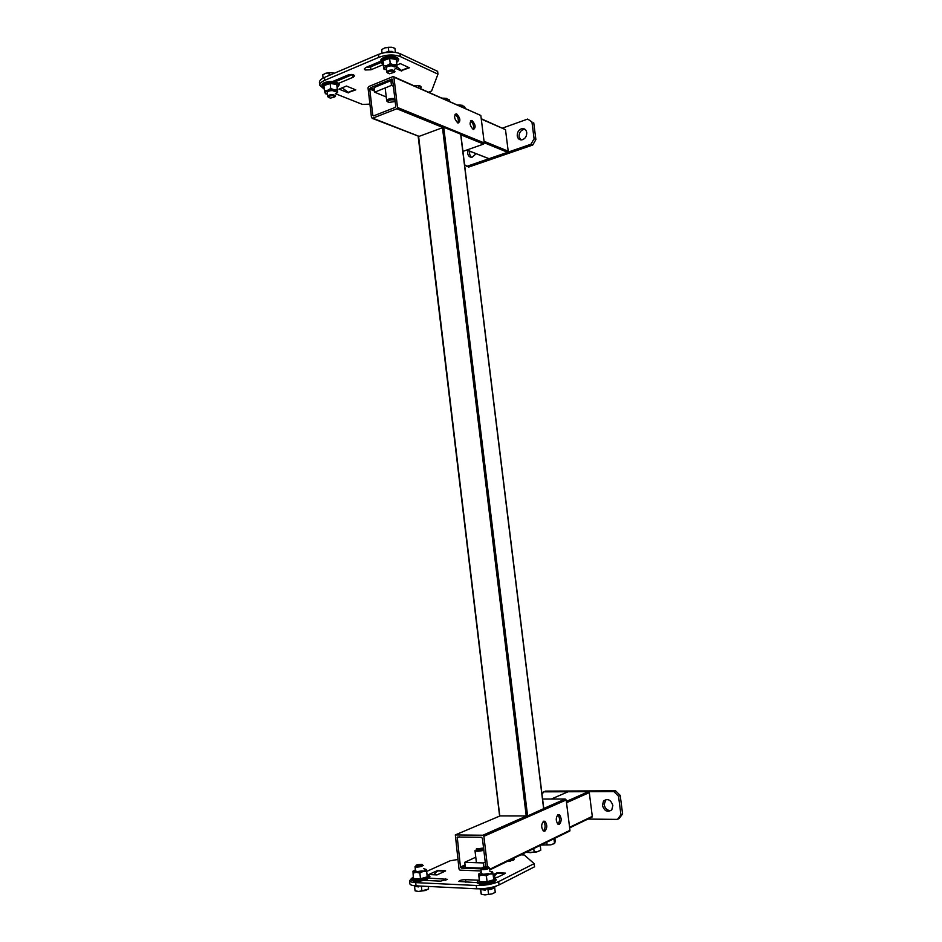 <?xml version="1.0" encoding="UTF-8"?>
<svg xmlns="http://www.w3.org/2000/svg" width="942" height="942" viewBox="0 0 942 942"><rect width="100%" height="100%" fill="white"/><g stroke="black" fill="none" stroke-linecap="round" stroke-linejoin="round"><path stroke-width="1.41" d="M457.812 122.978L458.095 123.061C460.815 121.106 460.355 118.068 456.705 113.947L456.399 113.852C453.679 115.842 454.15 118.88 457.812 122.978M454.998 114.441L455.21 114.512C457.989 116.843 458.919 119.681 458 123.037M473.167 129.419L473.426 129.501C476.051 127.559 475.604 124.579 472.06 120.552L471.777 120.458C469.163 122.425 469.622 125.416 473.167 129.419M470.423 121.035L470.588 121.094C473.261 123.367 474.167 126.157 473.296 129.466M372.361 118.327L396.841 108.754L397.512 107.494L393.921 77.185L393.179 76.514L368.663 86.57L368.016 87.806L371.501 117.691L418.566 136.154L499.743 815.69M374.575 91.068L369.735 89.054L372.785 115.218L373.55 115.901L395.075 107.459L395.734 106.21L392.602 79.705L391.719 79.081L370.383 87.818L374.386 89.49M369.735 89.054L370.383 87.818M397.512 107.494L484.259 142.948L480.832 115.477L393.921 77.185M484.259 142.948L483.623 144.067L460.885 134.812M462.934 151.391L483.623 144.067M393.78 76.785L480.832 115.477M544.841 831.185C547.337 828.136 547.396 824.851 545.029 821.33L543.616 821.188C541.108 824.203 541.049 827.488 543.404 831.044L544.841 831.185M545.029 821.33L543.381 821.306C545.689 824.58 545.701 827.83 543.404 831.044M559.324 824.38C561.726 821.365 561.762 818.151 559.442 814.7L558.111 814.571C555.698 817.538 555.65 820.765 557.97 824.238L559.324 824.38M557.852 814.712C560.066 817.903 560.09 821.071 557.935 824.215M487.485 866.734L483.882 836.296L482.905 835.224L455.327 834.93L459.013 869.054L459.967 870.137L481.127 870.961M485.778 866.722L482.422 838.368L481.433 837.297L457.235 837.049L460.45 867.029L465.065 864.874M465.23 866.322L461.403 868.1L480.926 868.842M461.403 868.1L460.45 867.029M543.758 808.471L565.259 799.028L542.592 799.028M565.259 799.028L566.177 799.97L483.882 836.296M489.616 869.325L569.969 830.338L566.177 799.97M569.969 830.338L569.286 831.268M543.64 808.683L527.602 815.949L500.025 815.925L455.846 834.694M418.378 136.649L443.729 127.241L527.602 815.949M543.664 808.884L460.662 134.153L443.729 127.241M569.592 827.3L592.294 816.373L589.292 792.599L566.519 802.737M566.366 801.454L588.385 791.68L568.132 791.763L551.294 799.028M588.385 791.68L589.292 792.599M592.294 816.373L591.623 817.291M612.853 805.457C610.805 799.664 607.684 798.204 603.504 801.077L602.421 805.434C604.47 811.25 607.602 812.699 611.805 809.779L612.853 805.457M605.942 799.546L604.116 804.621C605.129 808.789 607.449 810.756 611.087 810.509M587.902 819.081L617.457 819.387L620.931 814.771L618.541 796.214L613.901 791.586L543.781 791.845L542.015 794.306M620.931 814.771L622.603 813.935L619.141 818.539L617.457 819.387M622.603 813.935L620.225 795.425L618.541 796.214M613.901 791.586L615.585 790.809L545.571 791.103L543.781 791.845M615.585 790.809L620.225 795.425M466.879 150.002L489.063 158.692L507.608 152.298L484.235 142.737M484.047 141.288L508.221 151.215L505.489 129.631L481.28 119.069M481.232 118.727L505.489 129.631M508.221 151.215L507.608 152.298M489.063 158.692L488.356 158.409M517.24 135.895C517.794 138.709 519.348 140.04 521.903 139.863C525.189 138.851 526.802 136.413 526.743 132.551C526.189 129.761 524.659 128.43 522.151 128.571C518.83 129.56 517.182 131.998 517.24 135.895M525.118 129.395L523.964 129.384C520.643 130.361 519.007 132.798 519.066 136.684L520.726 139.875M467.938 150.484L467.656 153.346C468.198 156.125 469.693 157.42 472.142 157.232L476.146 153.699M469.822 151.215L469.54 154.076L471.224 157.279M464.583 164.803L468.633 167.087L532.736 145.033L530.935 144.244L534.09 138.757L531.936 121.942L527.708 119.057L502.604 128.065M527.708 119.057L531.936 121.942M466.749 166.393L530.935 144.244M534.09 138.757L535.892 139.557L533.737 122.766M535.892 139.557L532.736 145.033M512.978 858.645L514.297 859.304L513.449 860.176L505.819 861.471M491.017 881.1L489.663 882.371M424.701 877.838L447.45 879.322L440.656 881.123L424.112 880.37M445.59 870.95L437.053 874.894L428.763 874.541L437.736 870.432L445.566 870.749L444.883 871.268M505.418 873.34L497.258 877.426L493.455 877.261M476.64 888.801L476.252 885.468C484.989 885.574 492.454 884.291 498.648 881.618L534.161 863.637L534.55 866.805L499.048 884.927C492.854 887.623 485.389 888.918 476.64 888.801L416.046 885.845C412.325 885.633 410.265 884.985 409.864 883.89L409.829 883.596M520.82 854.83L524.188 854.936L534.161 863.637M476.252 885.468L415.693 882.63C411.96 882.418 409.9 881.783 409.499 880.711L412.773 877.72M426.62 871.444L450.194 860.776L457.894 859.493M493.149 874.706L497.035 872.787L505.395 873.116L504.7 873.705M484.329 883.101L458.813 881.453C459.496 880.358 461.757 879.757 465.595 879.64L479.113 880.24C472.189 884.809 486.437 885.303 491.983 883.078L493.808 882.43M417.647 880.063L416.47 879.286M508.044 861.4L510.411 861.07M493.42 876.955L497.482 872.81M433.614 874.741L438.148 870.455M383.264 64.609L370.96 69.779L365.19 69.991L364.271 68.99L365.79 67.518L381.086 61.053M396.9 65.045L400.315 63.62L409.381 67.777L401.469 70.591M348.352 92.893L339.002 89.125L346.432 86.04L355.758 89.855L348.316 92.528M369.923 104.126L362.517 104.444L335.587 93.764M324.354 89.302L319.715 85.239L319.397 82.401C319.456 80.576 321.14 78.916 324.46 77.444L378.554 54.377C386.432 51.551 393.568 51.304 399.973 53.647L437.618 71.333L437.959 74.147L400.315 56.579C393.921 54.247 386.773 54.495 378.896 57.321L378.554 54.377M437.959 74.147L431.589 91.021L428.681 92.175M324.46 77.444L324.79 80.306L378.896 57.321M413.821 85.957C417.977 85.11 420.462 85.498 421.262 87.111L420.332 88.489M401.516 71.015L395.993 68.519M330.677 82.331L347.904 75.066C351.413 74.077 353.639 74.336 354.592 75.843L353.12 77.256L337.884 83.65M324.79 80.306C321.469 81.777 319.774 83.414 319.715 85.239M419.885 85.852L417.907 87.418M352.485 74.536L335.564 81.66M381.11 62.478L370.618 66.894L366.002 67.424M408.946 67.577L407.792 67.047M355.346 89.678L354.251 89.231M348.728 92.74L342.17 87.818M401.904 70.85L396.982 66.858M483.894 866.981L483.411 862.943L464.759 862.295L475.769 857.208M481.645 868.135L465.372 867.523L464.759 862.295M485.224 862.083L483.411 862.943M393.367 86.205L391.46 85.392L390.906 80.682L374.162 87.524L374.704 92.186L386.244 96.979M391.46 85.392L374.704 92.186M392.814 81.507L390.906 80.682M395.028 100.252L394.663 100.064C391.001 99.44 388.705 100.005 387.786 101.783L388.587 102.478L395.181 101.524M387.715 101.854L386.691 100.782C387.88 98.828 390.589 98.121 394.839 98.663M526.425 852.11L530.44 852.687L534.161 851.992L533.737 848.554M540.272 845.374L540.779 850.155M534.161 851.992L537.588 851.709L540.849 850.108M527.544 852.475L536.328 852.015L540.308 850.461M445.389 99.546L445.236 98.251L442.187 98.133M449.935 101.548L449.157 99.746L445.236 98.251M446.649 98.392L442.163 98.121M460.921 106.387L460.768 105.115L457.777 104.998L462.157 105.257M465.301 108.318L464.512 106.528L460.768 105.115M541.238 844.903L547.114 844.974L546.772 842.219M554.85 838.286L555.25 841.5L554.52 843.396L553.943 838.733M547.114 844.974L550.905 844.821L554.52 843.396M541.556 845.068L550.905 844.821L554.708 843.42M483.564 848.047L476.405 848.883C475.569 850.037 477.488 850.202 482.186 849.366L483.646 848.801M483.823 850.237L482.869 850.532C478.76 851.415 476.134 851.438 474.992 850.626L476.417 862.707M428.41 887.034L428.563 888.612L428.41 887.034M428.575 888.954L428.28 886.446L428.575 888.954L425.301 890.52L428.339 889.107L421.886 890.849L421.368 886.257L423.806 886.222L421.368 886.257L421.886 890.849L418.542 891.45L425.301 890.52L418.542 891.45L425.301 890.52L428.575 888.954M415.446 890.944L418.542 891.45L415.069 890.814L414.551 886.234L418.625 886.928L414.551 886.234L415.069 890.814L418.542 891.45L415.446 890.944M421.274 866.51L423.276 865.368L421.274 866.51C417.989 867.229 415.905 867.252 415.033 866.593C415.905 867.252 417.989 867.229 421.274 866.51M417.353 864.732L416.176 865.168C415.422 866.145 416.953 866.287 420.78 865.592C422.534 865.05 422.852 864.626 421.71 864.344L416.176 865.168C415.422 866.145 416.953 866.287 420.78 865.592C422.534 865.05 422.852 864.626 421.71 864.344L417.353 864.732M495.245 892.298L494.68 887.541L491.43 889.248L487.991 889.507L488.557 894.276L487.991 889.507L490.582 889.448L496.552 885.986L492.619 887.965L496.493 885.998L491.43 888.282L484.4 889.248L491.43 888.282L490.582 889.448L494.68 887.541L495.245 892.298L491.983 893.923L494.715 892.639L491.983 893.923L485 894.9L491.983 893.923L485 894.9L491.983 893.923L495.245 892.298M481.48 894.299L485 894.9L481.291 894.241L480.738 889.483L485.33 890.178L480.738 889.483L481.291 894.241L485 894.9L481.48 894.299M481.115 893.864L480.408 889.083L481.115 893.864M487.567 869.019L489.451 867.876L487.567 869.019C484.106 869.784 481.88 869.796 480.903 869.042C481.88 869.796 484.106 869.784 487.567 869.019M483.152 867.158L482.139 867.535C481.291 868.618 482.916 868.795 487.002 868.065C488.733 867.5 488.98 867.076 487.744 866.77L482.139 867.535C481.291 868.618 482.916 868.795 487.002 868.065C488.733 867.5 488.98 867.076 487.744 866.77L483.152 867.158M325.744 73.24L322.717 74.842L323.082 78.104L322.717 74.842L325.744 73.24L332.137 72.652L328.899 72.722L329.205 75.431L328.899 72.722L325.744 73.24L332.137 72.652L325.744 73.24M333.338 72.887L332.137 72.652L333.338 72.887M334.893 96.873L335.587 95.919L333.433 94.683C330.23 94.541 328.322 95.142 327.722 96.496L328.628 97.426L327.745 96.661L327.263 92.493L327.722 96.496C328.322 95.142 330.23 94.541 333.433 94.683L335.564 96.084L334.893 96.873L333.174 95.707C330.395 95.613 328.864 96.143 328.57 97.297L330.312 98.168L334.905 96.838L333.174 95.707C330.395 95.613 328.864 96.143 328.57 97.297L330.312 98.168L334.905 96.838M384.96 47.842L381.757 49.537L381.922 53.223L381.757 49.537L384.96 47.842L391.566 47.253L388.304 47.288L388.81 51.504L383.7 52.787L392.049 51.386L388.81 51.504L388.304 47.288L384.96 47.842L391.566 47.253L384.96 47.842M392.261 47.383L394.945 48.348L395.416 52.352L394.945 48.348L392.261 47.383M394.215 72.369L394.945 71.321L392.885 70.061C389.517 69.896 387.503 70.568 386.844 72.075L387.81 73.064L386.868 72.263L386.35 67.942L386.844 72.075C387.503 70.568 389.517 69.896 392.885 70.061L394.945 71.321L394.215 72.369M392.59 71.121C389.67 71.015 388.045 71.616 387.727 72.899L389.376 73.782L394.239 72.299L392.59 71.121C389.67 71.015 388.045 71.616 387.727 72.899L389.376 73.782L394.239 72.299L392.59 71.121M423.335 879.298L424.748 878.285L424.183 877.92M424.76 878.333L423.535 879.251M415.528 870.997L417.447 871.574L422.322 870.844M424.041 877.956L420.579 879.357L413.42 879.357L413.479 877.32C407.391 879.84 417.165 881.194 425.042 878.874C429.788 877.332 430.529 876.178 427.256 875.401L427.609 877.402L424.041 877.956M413.42 879.357L412.973 871.209M413.703 878.768L420.509 878.733L419.873 873.116L416.376 872.28L413.067 873.128M420.579 879.357L420.509 878.733L427.197 876.872L427.032 875.036L426.396 869.478L426.561 871.279L423.123 871.35L419.873 873.116M427.609 877.402L426.561 871.279M415.398 869.819L412.937 871.374L416.376 872.28L423.123 871.35L426.385 869.537L423.653 868.665M417.883 880.052L416.494 879.557L418.083 880.028M489.157 882.466L491.041 881.276M491.041 881.335L489.381 882.43M481.444 873.611L483.658 874.27L488.274 873.634M491.983 883.078C497.011 880.499 497.553 878.921 493.596 878.321L494.197 880.323L487.167 882.36L479.537 882.348L478.63 873.999L482.645 875L479.137 875.895L478.783 874.058L481.291 872.339M479.537 882.348L479.137 875.895M479.819 881.7L487.073 881.7L486.378 875.883L482.645 875L489.628 874.035L486.378 875.883M487.167 882.36L487.073 881.7L493.761 879.769L493.066 873.964L489.628 874.035L492.666 872.139L493.066 873.964M492.525 871.927L489.852 871.244M484.353 883.078L482.492 882.489L484.635 883.054M335.081 91.68L332.973 90.679C330.1 90.503 328.205 91.033 327.31 92.245L327.274 92.61M324.236 88.265L323.53 85.074L330.041 82.872L337 83.826L337.683 92.328L337.024 92.846M323.93 85.592L324.495 90.573L327.675 90.302L330.689 88.501L330.124 83.497L323.93 85.592L323.53 85.074M325.614 93.835L324.495 90.573M334.257 81.401C342.382 84.168 338.355 84.933 338.461 86.252L337.118 87.394L336.73 84.403L337.295 89.396L334.08 89.702L330.689 88.501M337 83.826L336.73 84.403L330.124 83.497L330.041 82.872M337.295 89.396L337.683 92.328M335.352 93.859L337.577 91.621L334.08 89.702L327.675 90.302L324.813 92.811L327.498 94.553M394.392 66.929L392.402 65.916C389.387 65.716 387.386 66.305 386.397 67.671L386.361 68.071M396.876 64.586L396.982 66.976L393.65 64.868L396.876 64.586L396.264 59.44L389.623 58.416L383.064 60.641L382.782 63.491L382.652 60.1L389.564 57.756L396.547 58.84L396.582 62.09M382.652 60.1L383.17 63.09L381.463 62.855L383.182 63.938M383.064 60.641L383.665 65.799L387.044 65.481L390.235 63.585L389.564 57.756M383.182 63.868L383.783 68.99L383.665 65.799M386.609 70.155L383.818 68.177L387.044 65.481L393.65 64.868L390.235 63.585M394.698 69.272L396.982 66.976L396.358 68.213M384.819 69.52L383.783 68.99M396.264 59.44L396.547 58.84M482.905 835.224L526.26 816.161L442.434 127.3L396.841 108.754M392.531 79.434L391.719 79.081M372.785 115.218L374.045 115.713M459.343 836.837L457.035 837.827M498.648 881.618L499.048 884.927M415.693 882.63L416.046 885.845M445.648 878.768L445.837 880.417M465.595 879.64L465.901 882.265M513.625 858.833L513.767 860.011M496.94 873.21L504.853 873.528M437.594 870.844L445.013 871.138M399.973 53.647L400.315 56.579M370.96 69.779L370.618 66.894M353.12 77.256L352.814 74.595M420.791 88.053L420.568 86.158M354.769 89.643L348.116 92.387M408.392 67.553L401.316 70.473M412.714 885.456L418.601 885.963L412.714 885.456M479.278 888.836L484.4 889.248L479.278 888.836M338.343 79.34L338.837 80.282L338.343 79.34M338.107 80.588L337.142 79.611L338.107 80.588M395.299 52.328L384.654 52.599L395.299 52.328M413.279 881.017C416.435 881.594 420.368 881.3 425.077 880.122M413.338 877.426C406.909 879.899 414.645 882.937 425.242 880.063L427.48 879.286M428.857 877.226L427.538 876.778M479.207 880.146C473.014 882.795 483.788 884.303 491.748 881.853C496.328 880.299 496.94 879.11 493.573 878.262M479.266 884.032C482.728 884.691 486.896 884.397 491.783 883.149M495.315 880.228L494.055 879.734M337.177 87.111L338.461 86.252C339.497 84.403 338.096 83.143 334.257 82.46C325.885 82.319 321.964 83.968 322.494 87.394L324.26 88.501M334.033 81.401C326.733 81.142 322.788 82.566 322.223 85.663M396.617 62.455L397.83 61.348C398.925 59.417 397.606 58.074 393.886 57.344C385.019 57.203 380.874 59.04 381.463 62.855L380.839 59.958C381.887 57.556 386.173 56.308 393.685 56.226M393.638 56.261C386.008 55.967 381.84 57.533 381.121 60.959M392.449 79.305L391.86 79.046M372.255 118.362L418.483 136.19M470.505 120.929L471.777 120.458M455.057 114.359L456.399 113.852M557.888 814.689L559.442 814.7M489.699 869.961L569.804 831.021M543.793 808.766L460.826 134.317M499.59 815.831L418.189 136.472M569.663 827.865L592.129 817.044M605.2 800.276L603.504 801.077M466.785 150.025L488.969 158.715M523.964 129.384L522.151 128.571M409.499 880.711L409.864 883.89M387.786 101.783L386.715 100.971M386.691 100.782L385.172 87.936M418.625 886.928L417.518 886.022L413.091 885.527L417.518 886.022L418.625 886.928M415.033 866.593L415.54 871.079L415.033 866.593M416.423 878.945L416.517 879.734L416.423 878.945M485.33 890.178L484.4 889.248L479.513 888.836L484.4 889.248L485.33 890.178M480.903 869.042L481.456 873.693L480.903 869.042M482.422 881.936L482.551 883.031L482.422 881.936M328.57 97.297L327.745 96.661L328.57 97.297M387.727 72.899L386.868 72.263L387.727 72.899M394.239 72.299L394.922 71.51L394.239 72.299M425.242 880.063C430.624 877.402 431.354 875.883 427.433 875.495M324.13 87.312L322.494 87.394L321.928 84.745C322.788 82.602 326.839 81.483 334.069 81.377M393.897 56.261C401.457 59.052 397.948 59.841 397.83 61.348L396.535 61.783"/></g></svg>
